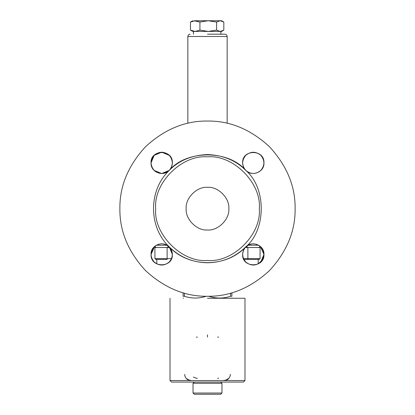 <?xml version="1.0" encoding="UTF-8"?>
<svg xmlns="http://www.w3.org/2000/svg" width="415" height="415" viewBox="0 0 415 415"><rect width="100%" height="100%" fill="white"/><g stroke="black" fill="none" stroke-linecap="round" stroke-linejoin="round"><path stroke-width="0.62" d="M169.253 246.909C179.913 257.233 192.659 262.513 207.5 262.752C222.341 262.513 235.087 257.233 245.747 246.909C266.383 229.692 266.383 187.622 245.747 170.409C251.77 176.956 264.568 172.241 263.956 162.867C264.687 149.104 241.898 149.104 242.625 162.867C242.759 165.995 243.797 168.511 245.747 170.409C241.68 165.383 241.68 160.351 245.747 155.324C250.779 151.257 255.806 151.257 260.833 155.324C264.905 160.351 264.905 165.383 260.833 170.409C255.806 174.476 250.779 174.476 245.747 170.409C266.383 187.622 266.383 229.692 245.747 246.909C243.797 248.808 242.759 251.319 242.625 254.452C241.898 268.214 264.687 268.214 263.956 254.452C264.568 245.073 251.77 240.358 245.747 246.909C250.779 242.837 255.806 242.837 260.833 246.909C264.905 251.936 264.905 256.963 260.833 261.99C255.806 266.062 250.779 266.062 245.747 261.99C241.68 256.963 241.68 251.936 245.747 246.909C225.859 267.867 189.141 267.867 169.253 246.909C163.23 240.358 150.432 245.073 151.044 254.452C150.313 268.214 173.102 268.214 172.375 254.452C172.241 251.319 171.203 248.808 169.253 246.909C173.32 251.936 173.32 256.963 169.253 261.99C164.221 266.062 159.194 266.062 154.167 261.99C150.095 256.963 150.095 251.936 154.167 246.909C159.194 242.837 164.221 242.837 169.253 246.909C148.29 227.015 148.29 190.298 169.253 170.409C171.203 168.511 172.241 165.995 172.375 162.867C171.696 169.299 168.142 172.853 161.71 173.532C155.277 172.853 151.719 169.299 151.044 162.867C150.432 172.241 163.23 176.956 169.253 170.409C164.221 174.476 159.194 174.476 154.167 170.409C150.095 165.383 150.095 160.351 154.167 155.324C159.194 151.257 164.221 151.257 169.253 155.324C173.32 160.351 173.32 165.383 169.253 170.409C186.465 149.774 228.535 149.774 245.747 170.409L245.747 170.409C236.119 160.517 223.369 155.236 207.5 154.567C191.631 155.236 178.881 160.517 169.253 170.409L161.71 173.532L154.167 170.409L161.71 173.532L169.253 170.409C148.29 190.298 148.29 227.015 169.253 246.909L172.375 254.452C171.696 248.02 168.142 244.461 161.71 243.781C155.277 244.461 151.719 248.02 151.044 254.452L154.572 246.526L156.455 247.511L154.572 246.526M242.625 254.452C243.304 248.02 246.858 244.461 253.29 243.781C259.723 244.461 263.281 248.02 263.956 254.452L262.503 259.826L258.187 263.924L260.833 261.99L263.956 254.452L260.428 246.526L263.956 254.452M151.044 162.867C151.719 156.434 155.277 152.881 161.71 152.201C168.142 152.881 171.696 156.434 172.375 162.867C173.102 149.104 150.313 149.104 151.044 162.867L154.167 155.324L161.71 152.201L169.253 155.324L161.71 152.201L154.167 155.324L161.71 152.201L169.253 155.324M186.169 208.657C185.215 219.213 196.943 230.942 207.5 229.993C218.057 230.942 229.786 219.213 228.831 208.657C229.786 198.105 218.057 186.371 207.5 187.326C196.943 186.371 185.215 198.105 186.169 208.657M207.5 121.045C229.863 120.744 250.51 129.298 269.454 146.703C286.864 165.647 295.418 186.299 295.117 208.657C295.418 231.02 286.864 251.672 269.454 270.611C250.51 288.02 229.863 296.575 207.5 296.274C185.137 296.575 164.49 288.02 145.546 270.611C128.136 251.672 119.582 231.02 119.883 208.657C119.582 186.299 128.136 165.647 145.546 146.703C164.49 129.298 185.137 120.744 207.5 121.045C229.863 120.744 250.51 129.298 269.454 146.703C286.864 165.647 295.418 186.299 295.117 208.657C295.418 231.02 286.864 251.672 269.454 270.611C250.51 288.02 229.863 296.575 207.5 296.274L208.807 296.263L207.5 296.274C185.137 296.575 164.49 288.02 145.546 270.611C128.136 251.672 119.582 231.02 119.883 208.657C119.582 186.299 128.136 165.647 145.546 146.703C164.49 129.298 185.137 120.744 207.5 121.045M260.833 261.99L258.187 263.924L258.187 259.401M217.6 337.11L218.731 337.12M196.269 337.12L197.4 337.11M207.5 337.11L207.5 334.822L207.5 337.11M218.731 378.241L217.6 378.252M197.4 378.252L196.269 378.241L193.369 377.043M186.89 378.755L188.763 379.964M228.349 378.527L226.237 379.964M226.113 380.021L223.498 380.534M230.356 374.439C229.967 378.117 227.939 380.15 224.261 380.534C227.939 380.15 229.967 378.117 230.356 374.439M191.502 380.534L188.825 379.995M190.739 380.534C187.061 380.15 185.033 378.117 184.644 374.439C185.033 378.117 187.061 380.15 190.739 380.534M207.5 298.255L244.985 298.255L207.5 298.255M207.5 380.534L244.985 380.534L207.5 380.534M243.46 382.059L244.985 380.534L170.015 380.534L171.54 382.059L243.46 382.059M207.5 36.473L227.155 36.473C227.021 35.088 226.258 34.326 224.873 34.191L207.5 34.191M227.155 123.276L227.155 36.473L187.845 36.473L187.845 123.276M230.574 293.182L230.574 296.274C223.317 298.639 216.065 298.639 208.807 296.274C216.065 298.639 223.317 298.639 230.574 296.274L231.881 296.274C231.881 298.639 231.881 298.639 231.881 296.274C231.881 298.639 231.881 298.639 231.881 296.274L230.574 296.274L230.574 293.182M231.881 292.814L231.881 296.274L231.881 292.814M206.193 296.263L206.193 296.274C198.935 298.639 191.683 298.639 184.426 296.274L184.426 293.182L184.426 296.274C191.683 298.639 198.935 298.639 206.193 296.274L206.193 296.263M183.119 296.274L183.119 292.814L183.119 296.274L184.426 296.274L183.119 296.274C183.119 298.639 183.119 298.639 183.119 296.274C183.119 298.639 183.119 298.639 183.119 296.274M156.813 263.924L156.813 259.401M167.121 259.401L155.692 259.401L154.93 258.638L171.519 258.638L167.121 258.638L167.121 259.401L155.692 259.401L154.93 258.638L167.121 258.638L167.121 259.401M243.844 259.401L259.308 259.401L260.07 258.638L259.308 259.401L247.88 259.401L247.88 258.638L260.07 258.638L260.07 247.511L245.187 247.511L247.88 247.511L247.88 259.401L243.844 259.401M154.93 247.511L169.813 247.511L167.121 247.511L167.121 258.638L167.121 247.511L154.93 247.511L154.93 258.638L154.93 247.511M243.481 258.638L260.07 258.638L260.07 247.511L247.88 247.511L247.88 258.638L243.481 258.638M207.5 156.849C233.131 154.536 261.621 183.025 259.308 208.657C261.621 234.288 233.131 262.783 207.5 260.464C181.869 262.783 153.379 234.288 155.692 208.657C153.379 183.025 181.869 154.536 207.5 156.849C233.131 154.536 261.621 183.025 259.308 208.657C261.621 234.288 233.131 262.783 207.5 260.464C181.869 262.783 153.379 234.288 155.692 208.657C153.379 183.025 181.869 154.536 207.5 156.849M228.831 208.657C229.786 219.213 218.057 230.942 207.5 229.993C196.943 230.942 185.215 219.213 186.169 208.657C185.215 198.105 196.943 186.371 207.5 187.326C218.057 186.371 229.786 198.105 228.831 208.657M154.167 246.909L151.044 254.452M260.428 246.526L258.545 247.511L260.428 246.526M167.883 247.511L167.883 245.753L167.883 246.842L169.185 246.842L167.883 246.842L167.883 247.511M167.069 245.229L156.351 245.229L167.069 245.229M247.117 245.753L247.117 247.511L247.117 245.753M258.649 245.229L247.931 245.229L258.649 245.229M245.815 246.842L247.117 246.842L245.815 246.842M256.812 244.383L256.812 245.229L256.812 244.383M158.188 244.383L158.188 245.229L158.188 244.383M221.797 383.278L193.203 383.278L221.797 383.278M193.203 393.031L221.973 393.031L193.027 393.031L193.027 383.278L194.246 382.059M194.407 394.25L220.754 394.25L221.973 393.031L221.973 383.278L220.754 382.059M192.674 20.75L190.485 22.042L195.2 20.75L199.921 22.042L208.252 20.75L216.589 22.042L216.589 30.124L208.252 31.416L199.921 30.124L195.2 31.416L220.204 31.416L193.478 31.416L208.252 31.416L199.921 30.124L199.921 22.042L208.252 20.75L216.589 22.042L220.204 20.75L223.82 22.042L223.82 30.124L220.204 31.416L221.626 31.416L223.208 30.503M193.478 34.191L193.478 31.416L193.478 34.191M220.863 31.416L220.863 34.191L220.863 31.416M220.204 20.75L194.101 20.75L199.921 22.042L199.921 30.124L195.2 31.416L190.485 30.124L190.485 22.042L195.2 20.75L220.204 20.75L223.82 22.042L223.82 30.124L220.204 31.416L216.589 30.124L220.204 31.416L208.252 31.416L216.589 30.124L216.589 22.042L220.204 20.75L221.626 20.75L223.208 21.663M190.485 22.042L190.485 30.124L192.674 31.416M195.2 31.416L190.485 30.124M244.985 298.255L244.985 380.534M170.015 380.534L170.015 298.255M187.845 36.473C187.979 35.088 188.742 34.326 190.127 34.191M231.881 298.032L231.497 298.255M183.503 298.255L183.119 298.032M193.027 393.031L194.246 394.25M193.437 34.191L193.437 31.416"/></g></svg>
